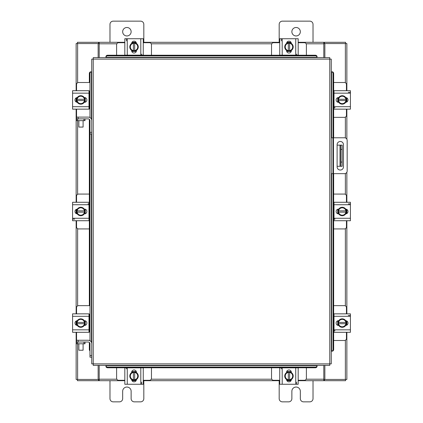<?xml version="1.0" encoding="UTF-8"?>
<svg xmlns="http://www.w3.org/2000/svg" width="423" height="423" viewBox="0 0 423 423"><rect width="100%" height="100%" fill="white"/><g stroke="black" fill="none" stroke-linecap="round" stroke-linejoin="round"><path stroke-width="0.63" d="M331.262 137.782L344.523 137.782A2.638 2.638 0 0 1 347.167 140.42L347.167 171.008A2.638 2.638 0 0 1 344.523 173.652L331.262 173.652M332.954 173.652L332.954 137.782M343.46 166.874L343.46 144.655A3.173 3.173 0 0 0 340.288 141.483A3.173 3.173 0 0 0 337.115 144.655L337.115 166.874A3.173 3.173 0 0 0 340.288 170.046A3.173 3.173 0 0 0 343.46 166.874M342.202 166.292L340.002 166.292L340.002 145.142L342.202 145.142L342.202 166.292M337.115 166.292L340.002 166.292M342.202 149.372L340.848 149.372L340.848 162.062L342.202 162.062M337.115 145.142L340.002 145.142M340.848 166.292L340.848 162.062M340.848 149.372L340.848 145.142M333.657 117.356L344.417 117.356A2.03 2.03 0 0 0 346.448 115.326L346.448 109.15M346.448 90.707L346.448 84.531A2.03 2.03 0 0 0 344.417 82.501L333.657 82.501M334.011 90.961L333.657 90.961M333.657 108.896L334.011 108.896M346.701 97.808L346.701 102.049M337.734 102.181L337.734 97.681M345.919 97.882A4.23 4.23 0 0 1 345.919 101.975M345.845 102.112A4.23 4.23 0 0 1 342.292 104.158M342.144 104.158A4.23 4.23 0 0 1 338.596 102.112M338.516 101.975A4.23 4.23 0 0 1 338.516 97.882M338.596 97.75A4.23 4.23 0 0 1 342.144 95.698M342.292 95.698A4.23 4.23 0 0 1 345.845 97.75M344.237 96.819A3.707 3.707 0 0 1 345.871 99.294L345.919 97.798A4.272 4.272 0 0 0 345.919 97.792L342.218 95.656L338.522 97.792A4.272 4.272 0 0 0 338.516 97.798L338.516 100.563L345.871 100.563A3.707 3.707 0 0 1 344.237 103.038L342.218 104.201L338.522 102.07A4.272 4.272 0 0 1 338.516 102.065L338.569 100.563A3.707 3.707 0 0 0 340.203 103.038M340.203 96.819A3.707 3.707 0 0 0 338.569 99.294L345.919 99.294L345.919 102.065L344.237 103.038M340.536 96.629A3.707 3.707 0 0 1 343.899 96.629M343.899 103.233A3.707 3.707 0 0 1 340.536 103.233M345.718 97.554A2.379 2.379 0 0 1 348.007 99.928A2.379 2.379 0 0 1 345.718 102.303M348.309 92.314L350.424 92.314M335.027 107.542L334.011 107.542M334.011 93.16L334.011 90.707L350.424 90.707L350.424 93.16L334.011 93.16L334.011 106.696L350.424 106.696L350.424 109.15L334.011 109.15L334.011 106.696M338.723 102.308L338.506 102.308A2.379 2.379 0 0 1 336.126 99.928A2.379 2.379 0 0 1 338.506 97.554L338.723 97.554M350.424 93.16L350.424 106.696M151.466 55.228L151.466 44.743A2.03 2.03 0 0 0 149.435 42.712L143.26 42.712M124.817 42.712L118.641 42.712A2.03 2.03 0 0 0 116.611 44.743L116.611 55.228M131.918 42.459L136.158 42.459M136.291 51.426L131.791 51.426M131.992 43.241A4.23 4.23 0 0 1 136.09 43.241M136.222 43.315A4.23 4.23 0 0 1 138.268 46.868M138.268 47.016A4.23 4.23 0 0 1 136.222 50.564M136.09 50.644A4.23 4.23 0 0 1 131.992 50.644M131.86 50.564A4.23 4.23 0 0 1 129.813 47.016M129.813 46.868A4.23 4.23 0 0 1 131.86 43.315M130.929 44.923A3.707 3.707 0 0 1 133.404 43.289L131.907 43.241A4.272 4.272 0 0 0 131.902 43.241L129.766 46.942L131.902 50.638A4.272 4.272 0 0 0 131.907 50.644L134.673 50.644L134.673 43.289A3.707 3.707 0 0 1 137.147 44.923L138.31 46.942L136.18 50.638A4.272 4.272 0 0 1 136.174 50.644L134.673 50.591A3.707 3.707 0 0 0 137.147 48.957M130.929 48.957A3.707 3.707 0 0 0 133.404 50.591L133.404 43.241L136.174 43.241L137.147 44.923M130.739 48.624A3.707 3.707 0 0 1 130.739 45.261M137.343 45.261A3.707 3.707 0 0 1 137.343 48.624M131.664 43.442A2.379 2.379 0 0 1 134.038 41.153A2.379 2.379 0 0 1 136.418 43.442M126.424 40.851L126.424 38.736M141.652 54.133L141.652 55.149M127.27 55.149L124.817 55.149L124.817 38.736L127.27 38.736L127.27 55.149L140.806 55.149L140.806 38.736L143.26 38.736L143.26 55.149L140.806 55.149M136.418 50.437L136.418 50.654A2.379 2.379 0 0 1 134.038 53.034A2.379 2.379 0 0 1 131.664 50.654L131.664 50.437M127.27 38.736L140.806 38.736M124.817 50.374L124.817 51.389M306.389 55.228L306.389 44.743A2.03 2.03 0 0 0 304.359 42.712L298.183 42.712M279.74 42.712L273.565 42.712A2.03 2.03 0 0 0 271.534 44.743L271.534 55.228M286.842 42.459L291.082 42.459M291.209 51.426L286.709 51.426M286.91 43.241A4.23 4.23 0 0 1 291.008 43.241M291.14 43.315A4.23 4.23 0 0 1 293.187 46.868M293.187 47.016A4.23 4.23 0 0 1 291.14 50.564M291.008 50.644A4.23 4.23 0 0 1 286.91 50.644M286.778 50.564A4.23 4.23 0 0 1 284.732 47.016M284.732 46.868A4.23 4.23 0 0 1 286.778 43.315M285.853 44.923A3.707 3.707 0 0 1 288.327 43.289L286.826 43.241A4.272 4.272 0 0 0 286.82 43.241L284.69 46.942L286.82 50.638A4.272 4.272 0 0 0 286.826 50.644L289.596 50.644L289.596 43.289A3.707 3.707 0 0 1 292.071 44.923L293.234 46.942L291.098 50.638A4.272 4.272 0 0 1 291.093 50.644L289.596 50.591A3.707 3.707 0 0 0 292.071 48.957M285.853 48.957A3.707 3.707 0 0 0 288.327 50.591L288.327 43.241L291.093 43.241L292.071 44.923M285.657 48.624A3.707 3.707 0 0 1 285.657 45.261M292.261 45.261A3.707 3.707 0 0 1 292.261 48.624M286.583 43.442A2.379 2.379 0 0 1 288.962 41.153A2.379 2.379 0 0 1 291.336 43.442M281.348 40.851L281.348 38.736M296.576 54.133L296.576 55.149M282.194 55.149L279.74 55.149L279.74 38.736L282.194 38.736L282.194 55.149L295.73 55.149L295.73 38.736L298.183 38.736L298.183 55.149L295.73 55.149M291.336 50.437L291.336 50.654A2.379 2.379 0 0 1 288.962 53.034A2.379 2.379 0 0 1 286.583 50.654L286.583 50.437M282.194 38.736L295.73 38.736M116.611 367.772L116.611 378.257A2.03 2.03 0 0 0 118.641 380.288L124.817 380.288M143.26 380.288L149.435 380.288A2.03 2.03 0 0 0 151.466 378.257L151.466 367.772M136.158 380.541L131.918 380.541M131.791 371.574L136.291 371.574M136.09 379.759A4.23 4.23 0 0 1 131.992 379.759M131.86 379.685A4.23 4.23 0 0 1 129.813 376.132M129.813 375.984A4.23 4.23 0 0 1 131.86 372.436M131.992 372.356A4.23 4.23 0 0 1 136.09 372.356M136.222 372.436A4.23 4.23 0 0 1 138.268 375.984M138.268 376.132A4.23 4.23 0 0 1 136.222 379.685M137.147 378.077A3.707 3.707 0 0 1 134.673 379.711L136.174 379.759A4.272 4.272 0 0 0 136.18 379.759L138.31 376.058L136.18 372.362A4.272 4.272 0 0 0 136.174 372.356L133.404 372.356L133.404 379.711A3.707 3.707 0 0 1 130.929 378.077L129.766 376.058L131.902 372.362A4.272 4.272 0 0 1 131.907 372.356L133.404 372.409A3.707 3.707 0 0 0 130.929 374.043M137.147 374.043A3.707 3.707 0 0 0 134.673 372.409L134.673 379.759L131.907 379.759L130.929 378.077M137.343 374.376A3.707 3.707 0 0 1 137.343 377.739M130.739 377.739A3.707 3.707 0 0 1 130.739 374.376M136.418 379.558A2.379 2.379 0 0 1 134.038 381.847A2.379 2.379 0 0 1 131.664 379.558M141.652 382.149L141.652 384.264M126.424 368.867L126.424 367.851M140.806 367.851L143.26 367.851L143.26 384.264L140.806 384.264L140.806 367.851L127.27 367.851L127.27 384.264L124.817 384.264L124.817 367.851L127.27 367.851M131.664 372.563L131.664 372.346A2.379 2.379 0 0 1 134.038 369.966A2.379 2.379 0 0 1 136.418 372.346L136.418 372.563M140.806 384.264L127.27 384.264M143.26 374.741L143.26 371.611M143.26 367.851L143.26 369.75M143.26 384.264L143.26 382.149M271.534 367.772L271.534 378.257A2.03 2.03 0 0 0 273.565 380.288L279.74 380.288M298.183 380.288L304.359 380.288A2.03 2.03 0 0 0 306.389 378.257L306.389 367.772M291.082 380.541L286.842 380.541M286.709 371.574L291.209 371.574M291.008 379.759A4.23 4.23 0 0 1 286.91 379.759M286.778 379.685A4.23 4.23 0 0 1 284.732 376.132M284.732 375.984A4.23 4.23 0 0 1 286.778 372.436M286.91 372.356A4.23 4.23 0 0 1 291.008 372.356M291.14 372.436A4.23 4.23 0 0 1 293.187 375.984M293.187 376.132A4.23 4.23 0 0 1 291.14 379.685M292.071 378.077A3.707 3.707 0 0 1 289.596 379.711L291.093 379.759A4.272 4.272 0 0 0 291.098 379.759L293.234 376.058L291.098 372.362A4.272 4.272 0 0 0 291.093 372.356L288.327 372.356L288.327 379.711A3.707 3.707 0 0 1 285.853 378.077L284.69 376.058L286.82 372.362A4.272 4.272 0 0 1 286.826 372.356L288.327 372.409A3.707 3.707 0 0 0 285.853 374.043M292.071 374.043A3.707 3.707 0 0 0 289.596 372.409L289.596 379.759L286.826 379.759L285.853 378.077M292.261 374.376A3.707 3.707 0 0 1 292.261 377.739M285.657 377.739A3.707 3.707 0 0 1 285.657 374.376M291.336 379.558A2.379 2.379 0 0 1 288.962 381.847A2.379 2.379 0 0 1 286.583 379.558M296.576 382.149L296.576 384.264M281.348 368.867L281.348 367.851M295.73 367.851L298.183 367.851L298.183 384.264L295.73 384.264L295.73 367.851L282.194 367.851L282.194 384.264L279.74 384.264L279.74 367.851L282.194 367.851M286.583 372.563L286.583 372.346A2.379 2.379 0 0 1 288.962 369.966A2.379 2.379 0 0 1 291.336 372.346L291.336 372.563M295.73 384.264L282.194 384.264M89.972 340.695L89.972 132.336L91.738 132.336L91.738 59.13L93.224 59.114L93.245 57.628L329.755 57.628L329.776 59.114L331.262 59.13L331.262 363.87L329.776 363.886L329.755 365.372L93.245 365.372L93.224 363.886L91.738 363.87L91.738 343.714A3.463 3.463 0 0 0 88.28 340.251L78.123 340.251L78.123 342.022M89.972 134.028L91.738 134.028L91.738 132.336L91.738 343.714M331.563 351.18L331.59 351.175A1.692 1.465 -90 0 0 333.028 349.488L333.657 349.488A1.692 1.465 90 0 1 332.224 351.175L332.192 351.18M333.657 73.512L333.028 73.512A1.692 1.465 -90 0 0 331.59 71.825L332.224 71.825A1.692 1.465 90 0 1 333.657 73.512L333.657 137.782M331.563 71.82L332.192 71.82M333.657 173.652L333.657 349.488M333.028 73.512L333.028 137.782M333.028 173.652L333.028 349.488M105.935 365.673L105.935 365.699A1.692 1.465 0 0 0 107.627 367.138L107.627 367.772A1.692 1.465 180 0 1 105.935 366.334L105.935 366.302M315.373 367.772L315.373 367.138A1.692 1.465 0 0 0 317.065 365.699L317.065 366.334A1.692 1.465 180 0 1 315.373 367.772L107.627 367.772M317.065 365.673L317.065 366.302M315.373 367.138L107.627 367.138M317.065 57.327L317.065 57.301A1.692 1.465 180 0 0 315.373 55.862L315.373 55.228A1.692 1.465 0 0 1 317.065 56.666L317.065 56.698M107.627 55.228L107.627 55.862A1.692 1.465 180 0 0 105.935 57.301L105.935 56.666A1.692 1.465 0 0 1 107.627 55.228L315.373 55.228M105.935 57.327L105.935 56.698M107.627 55.862L315.373 55.862M91.437 71.82L91.41 71.825A1.692 1.465 90 0 0 89.972 73.512L89.343 73.512A1.692 1.465 -90 0 1 90.776 71.825L90.808 71.82M89.972 350.873A1.692 1.465 -90 0 1 89.343 349.488L89.343 342.397M89.343 332.039L89.343 314.104M89.343 305.644L89.343 119.254M89.343 108.896L89.343 90.961M89.343 82.501L89.343 73.512M89.972 117.552L89.972 73.512M324.859 365.372L324.859 379.436L346.86 379.436L346.86 332.293M346.86 90.707L346.86 43.564L324.859 43.564L324.859 57.628M98.141 57.628L98.141 43.564L76.14 43.564L76.14 90.707M76.14 332.293L76.14 379.436L98.141 379.436L98.141 365.372M346.86 97.898L346.86 101.964M346.86 109.15L346.86 139.188M346.86 172.24L346.86 202.279M346.86 209.464L346.86 213.536M346.86 220.721L346.86 313.85M346.86 321.036L346.86 325.102M76.14 325.102L76.14 321.036M76.14 313.85L76.14 220.721M76.14 213.536L76.14 209.464M76.14 202.279L76.14 109.15M76.14 101.964L76.14 97.898M124.817 380.7L99.199 380.7L99.199 365.372M323.801 365.372L323.801 380.7L324.436 380.7L324.436 379.436L323.801 379.436M324.859 379.436L324.436 379.436M345.596 379.436L345.596 380.7L324.436 380.7M99.199 379.436L98.564 379.436L98.564 380.7L77.404 380.7L77.404 379.436M98.564 379.436L98.141 379.436M323.801 380.7L298.183 380.7M290.992 380.7L286.926 380.7M279.74 380.7L143.26 380.7M136.074 380.7L132.008 380.7M98.564 380.7L99.199 380.7M298.183 42.3L323.801 42.3L323.801 57.628M99.199 57.628L99.199 42.3L98.564 42.3L98.564 43.564L99.199 43.564M98.141 43.564L98.564 43.564M77.404 43.564L77.404 42.3L98.564 42.3M323.801 43.564L324.436 43.564L324.436 42.3L345.596 42.3L345.596 43.564M324.436 43.564L324.859 43.564M99.199 42.3L124.817 42.3M132.008 42.3L136.074 42.3M143.26 42.3L279.74 42.3M286.926 42.3L290.992 42.3M324.436 42.3L323.801 42.3M333.657 340.499L344.417 340.499A2.03 2.03 0 0 0 346.448 338.469L346.448 332.293M346.448 313.85L346.448 307.674A2.03 2.03 0 0 0 344.417 305.644L333.657 305.644M334.011 314.104L333.657 314.104M333.657 332.039L334.011 332.039M346.701 320.951L346.701 325.192M337.734 325.319L337.734 320.819M345.919 321.025A4.23 4.23 0 0 1 345.919 325.118M345.845 325.25A4.23 4.23 0 0 1 342.292 327.302M342.144 327.302A4.23 4.23 0 0 1 338.596 325.25M338.516 325.118A4.23 4.23 0 0 1 338.516 321.025M338.596 320.888A4.23 4.23 0 0 1 342.144 318.842M342.292 318.842A4.23 4.23 0 0 1 345.845 320.888M344.237 319.962A3.707 3.707 0 0 1 345.871 322.437L345.919 320.935A4.272 4.272 0 0 0 345.919 320.93L342.218 318.799L338.522 320.93A4.272 4.272 0 0 0 338.516 320.935L338.516 323.706L345.871 323.706A3.707 3.707 0 0 1 344.237 326.181L342.218 327.344L338.522 325.208A4.272 4.272 0 0 1 338.516 325.202L338.569 323.706A3.707 3.707 0 0 0 340.203 326.181M340.203 319.962A3.707 3.707 0 0 0 338.569 322.437L345.919 322.437L345.919 325.202L344.237 326.181M340.536 319.767A3.707 3.707 0 0 1 343.899 319.767M343.899 326.371A3.707 3.707 0 0 1 340.536 326.371M345.718 320.697A2.379 2.379 0 0 1 348.007 323.072A2.379 2.379 0 0 1 345.718 325.446M348.309 315.458L350.424 315.458M335.027 330.686L334.011 330.686M334.011 316.304L334.011 313.85L350.424 313.85L350.424 316.304L334.011 316.304L334.011 329.84L350.424 329.84L350.424 332.293L334.011 332.293L334.011 329.84M338.723 325.446L338.506 325.446A2.379 2.379 0 0 1 336.126 323.072A2.379 2.379 0 0 1 338.506 320.692L338.723 320.692M350.424 316.304L350.424 329.84M338.786 313.85L337.771 313.85M334.011 313.85L335.91 313.85M83.955 120.65L83.955 118.879L85.012 118.879L85.012 120.65L76.552 120.65L76.552 118.879L77.61 118.879L77.626 194.31M83.955 118.879L77.61 118.879M89.565 117.356L89.972 117.356M88.989 108.896L89.972 108.896M85.266 97.681L85.266 102.181M89.972 90.961L88.989 90.961M89.972 82.501L78.583 82.501A2.03 2.03 0 0 0 76.552 84.531L76.552 90.707M76.299 102.049L76.299 97.808M76.552 109.15L76.552 117.108M76.552 117.356L76.552 120.65M77.081 101.975A4.23 4.23 0 0 1 77.081 97.882M77.155 97.75A4.23 4.23 0 0 1 80.708 95.698M80.856 95.698A4.23 4.23 0 0 1 84.404 97.75M84.484 97.882A4.23 4.23 0 0 1 84.484 101.975M84.404 102.112A4.23 4.23 0 0 1 80.856 104.158M80.708 104.158A4.23 4.23 0 0 1 77.155 102.112M78.763 103.038A3.707 3.707 0 0 1 77.129 100.563L77.081 102.065A4.272 4.272 0 0 0 77.081 102.07L80.782 104.201L84.478 102.07A4.272 4.272 0 0 0 84.484 102.065L84.484 99.294L77.129 99.294A3.707 3.707 0 0 1 78.763 96.819L80.782 95.656L84.478 97.792A4.272 4.272 0 0 1 84.484 97.798L84.431 99.294A3.707 3.707 0 0 0 82.797 96.819M82.797 103.038A3.707 3.707 0 0 0 84.431 100.563L77.081 100.563L77.081 97.798L78.763 96.819M82.464 103.233A3.707 3.707 0 0 1 79.101 103.233M79.101 96.629A3.707 3.707 0 0 1 82.464 96.629M77.282 102.303A2.379 2.379 0 0 1 74.993 99.928A2.379 2.379 0 0 1 77.282 97.554M88.989 106.696L88.989 109.15L72.576 109.15L72.576 106.696L88.989 106.696L88.989 93.16L72.576 93.16L72.576 90.707L88.989 90.707L88.989 93.16M84.277 97.554L84.494 97.554A2.379 2.379 0 0 1 86.874 99.928A2.379 2.379 0 0 1 84.494 102.308L84.277 102.308M72.576 106.696L72.576 93.16M83.955 343.793L83.955 342.022L85.012 342.022L85.012 343.793L76.552 343.793L76.552 342.022L77.61 342.022L77.626 379.436M83.955 342.022L77.61 342.022M89.565 340.499L89.972 340.499M88.989 332.039L89.972 332.039M85.266 320.819L85.266 325.319M89.972 314.104L88.989 314.104M89.972 305.644L78.583 305.644A2.03 2.03 0 0 0 76.552 307.674L76.552 313.85M76.299 325.192L76.299 320.951M76.552 332.293L76.552 340.251M76.552 340.499L76.552 343.793M77.081 325.118A4.23 4.23 0 0 1 77.081 321.025M77.155 320.888A4.23 4.23 0 0 1 80.708 318.842M80.856 318.842A4.23 4.23 0 0 1 84.404 320.888M84.484 321.025A4.23 4.23 0 0 1 84.484 325.118M84.404 325.25A4.23 4.23 0 0 1 80.856 327.302M80.708 327.302A4.23 4.23 0 0 1 77.155 325.25M78.763 326.181A3.707 3.707 0 0 1 77.129 323.706L77.081 325.202A4.272 4.272 0 0 0 77.081 325.208L80.782 327.344L84.478 325.208A4.272 4.272 0 0 0 84.484 325.202L84.484 322.437L77.129 322.437A3.707 3.707 0 0 1 78.763 319.962L80.782 318.799L84.478 320.93A4.272 4.272 0 0 1 84.484 320.935L84.431 322.437A3.707 3.707 0 0 0 82.797 319.962M82.797 326.181A3.707 3.707 0 0 0 84.431 323.706L77.081 323.706L77.081 320.935L78.763 319.962M82.464 326.371A3.707 3.707 0 0 1 79.101 326.371M79.101 319.767A3.707 3.707 0 0 1 82.464 319.767M77.282 325.446A2.379 2.379 0 0 1 74.993 323.072A2.379 2.379 0 0 1 77.282 320.697M88.989 329.84L88.989 332.293L72.576 332.293L72.576 329.84L88.989 329.84L88.989 316.304L72.576 316.304L72.576 313.85L88.989 313.85L88.989 316.304M84.277 320.692L84.494 320.692A2.379 2.379 0 0 1 86.874 323.072A2.379 2.379 0 0 1 84.494 325.446L84.277 325.446M72.576 329.84L72.576 316.304M83.098 127.074L78.868 127.074L83.098 127.074L83.098 120.65M78.868 127.074L78.868 120.65M89.972 132.336L89.972 120.571A1.692 1.692 0 0 0 88.28 118.879L85.012 118.879M91.738 120.571A3.463 3.463 0 0 0 88.28 117.108L78.123 117.108L78.123 118.879M76.552 118.879L76.431 117.108L78.123 117.108M83.098 350.218L78.868 350.218L83.098 350.218L83.098 343.793M78.868 350.218L78.868 343.793M89.972 355.479L91.738 355.479L91.738 357.171L89.972 357.171L89.972 343.714A1.692 1.692 0 0 0 88.28 342.022L85.012 342.022M76.552 342.022L76.431 340.251L78.123 340.251M122.67 31.725A4.23 4.23 0 0 0 126.9 35.955A4.23 4.23 0 0 0 131.13 31.725A4.23 4.23 0 0 0 126.9 27.495A4.23 4.23 0 0 0 122.67 31.725M143.82 42.3L143.82 24.365A3.215 3.215 0 0 0 140.605 21.15L113.195 21.15A3.215 3.215 0 0 0 109.98 24.365L109.98 42.3M109.98 380.7L109.98 398.635A3.215 3.215 0 0 0 113.195 401.85L119.455 401.85A3.215 3.215 0 0 0 122.67 398.635L122.67 391.275A4.23 4.23 0 0 1 126.9 387.045A4.23 4.23 0 0 1 131.13 391.275L131.13 398.635A3.215 3.215 0 0 0 134.345 401.85L140.605 401.85A3.215 3.215 0 0 0 143.82 398.635L143.82 380.7M291.87 31.725A4.23 4.23 0 0 0 296.1 35.955A4.23 4.23 0 0 0 300.33 31.725A4.23 4.23 0 0 0 296.1 27.495A4.23 4.23 0 0 0 291.87 31.725M313.02 42.3L313.02 24.365A3.215 3.215 0 0 0 309.805 21.15L282.395 21.15A3.215 3.215 0 0 0 279.18 24.365L279.18 42.3M279.18 380.7L279.18 398.635A3.215 3.215 0 0 0 282.395 401.85L288.655 401.85A3.215 3.215 0 0 0 291.87 398.635L291.87 391.275A4.23 4.23 0 0 1 296.1 387.045A4.23 4.23 0 0 1 300.33 391.275L300.33 398.635A3.215 3.215 0 0 0 303.545 401.85L309.805 401.85A3.215 3.215 0 0 0 313.02 398.635L313.02 380.7M333.657 228.928L344.417 228.928A2.03 2.03 0 0 0 346.448 226.897L346.448 220.721M346.448 202.279L346.448 196.103A2.03 2.03 0 0 0 344.417 194.072L333.657 194.072M334.011 202.532L333.657 202.532M333.657 220.468L334.011 220.468M346.701 209.38L346.701 213.62M337.734 213.747L337.734 209.253M345.919 209.454A4.23 4.23 0 0 1 345.919 213.546M345.845 213.678A4.23 4.23 0 0 1 342.292 215.73M342.144 215.73A4.23 4.23 0 0 1 338.596 213.678M338.516 213.546A4.23 4.23 0 0 1 338.516 209.454M338.596 209.322A4.23 4.23 0 0 1 342.144 207.27M342.292 207.27A4.23 4.23 0 0 1 345.845 209.322M344.237 208.391A3.707 3.707 0 0 1 345.871 210.866L345.919 209.364L342.218 207.228L338.522 209.364A4.272 4.272 0 0 0 338.516 209.364L338.516 212.135L345.871 212.135A3.707 3.707 0 0 1 344.237 214.609L342.218 215.772L338.522 213.636A4.272 4.272 0 0 1 338.516 213.636L338.569 212.135A3.707 3.707 0 0 0 340.203 214.609M340.203 208.391A3.707 3.707 0 0 0 338.569 210.866L345.919 210.866L345.919 213.636L344.237 214.609M340.536 208.201A3.707 3.707 0 0 1 343.899 208.201M343.899 214.799A3.707 3.707 0 0 1 340.536 214.799M345.718 209.126A2.379 2.379 0 0 1 348.007 211.5A2.379 2.379 0 0 1 345.718 213.874M348.309 203.886L350.424 203.886M335.027 219.114L334.011 219.114M334.011 204.732L334.011 202.279L350.424 202.279L350.424 204.732L334.011 204.732L334.011 218.268L350.424 218.268L350.424 220.721L334.011 220.721L334.011 218.268M338.723 213.879L338.506 213.879A2.379 2.379 0 0 1 336.126 211.5A2.379 2.379 0 0 1 338.506 209.121L338.723 209.121M350.424 204.732L350.424 218.268M338.786 202.279L337.771 202.279M89.343 194.072L78.583 194.072A2.03 2.03 0 0 0 76.552 196.103L76.552 202.279M76.552 220.721L76.552 226.897A2.03 2.03 0 0 0 78.583 228.928L89.343 228.928M88.989 220.468L89.343 220.468M89.343 202.532L88.989 202.532M76.299 213.62L76.299 209.38M85.266 209.253L85.266 213.747M77.081 213.546A4.23 4.23 0 0 1 77.081 209.454M77.155 209.322A4.23 4.23 0 0 1 80.708 207.27M80.856 207.27A4.23 4.23 0 0 1 84.404 209.322M84.484 209.454A4.23 4.23 0 0 1 84.484 213.546M84.404 213.678A4.23 4.23 0 0 1 80.856 215.73M80.708 215.73A4.23 4.23 0 0 1 77.155 213.678M78.763 214.609A3.707 3.707 0 0 1 77.129 212.135L77.081 213.636L80.782 215.772L84.478 213.636A4.272 4.272 0 0 0 84.484 213.636L84.484 210.866L77.129 210.866A3.707 3.707 0 0 1 78.763 208.391L80.782 207.228L84.478 209.364A4.272 4.272 0 0 1 84.484 209.364L84.431 210.866A3.707 3.707 0 0 0 82.797 208.391M82.797 214.609A3.707 3.707 0 0 0 84.431 212.135L77.081 212.135L77.081 209.364L78.763 208.391M82.464 214.799A3.707 3.707 0 0 1 79.101 214.799M79.101 208.201A3.707 3.707 0 0 1 82.464 208.201M77.282 213.874A2.379 2.379 0 0 1 74.993 211.5A2.379 2.379 0 0 1 77.282 209.126M74.691 219.114L72.576 219.114M87.973 203.886L88.989 203.886M88.989 218.268L88.989 220.721L72.576 220.721L72.576 218.268L88.989 218.268L88.989 204.732L72.576 204.732L72.576 202.279L88.989 202.279L88.989 204.732M84.277 209.121L84.494 209.121A2.379 2.379 0 0 1 86.874 211.5A2.379 2.379 0 0 1 84.494 213.879L84.277 213.879M72.576 218.268L72.576 204.732M84.214 220.721L85.229 220.721M333.461 137.782L333.461 173.652M93.224 363.886L329.776 363.886L329.776 59.114L93.224 59.114L93.224 363.886M331.59 351.175L331.59 173.652M331.59 137.782L331.59 71.825M105.935 365.699L317.065 365.699M317.065 57.301L105.935 57.301M91.41 71.825L91.41 119.096M91.41 134.028L91.41 342.239M89.343 349.488L89.972 349.488M345.374 43.564L345.374 82.744M345.374 117.118L345.374 137.919M345.374 173.509L345.374 194.31M345.374 228.69L345.374 305.882M345.374 340.256L345.374 379.436M77.626 305.882L77.626 228.69M77.626 82.744L77.626 43.564M99.199 379.214L116.854 379.214M151.228 379.214L271.772 379.214M306.146 379.214L323.801 379.214M323.801 43.786L306.146 43.786M271.772 43.786L151.228 43.786M116.854 43.786L99.199 43.786"/></g></svg>
